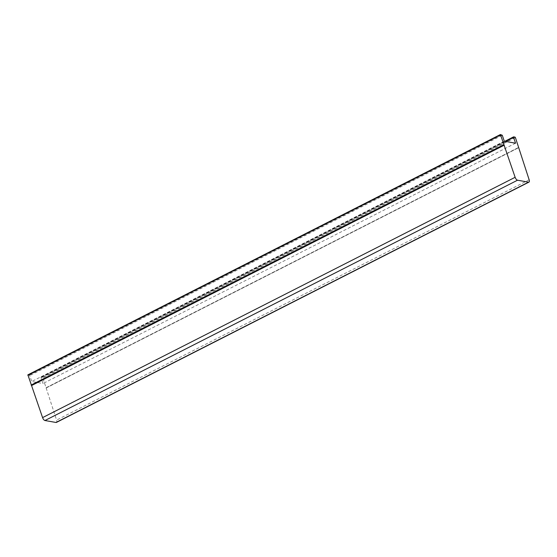 <?xml version="1.0" encoding="UTF-8"?>
<svg xmlns="http://www.w3.org/2000/svg" width="557" height="557" viewBox="0 0 557 557"><rect width="100%" height="100%" fill="white"/><g stroke="black" fill="none" stroke-linecap="round" stroke-linejoin="round"><path stroke-width="0.42" stroke-dasharray="2.79 2.09" d="M27.954 374.84L29.73 375.571L31.728 381.517L42.993 383.508L40.988 377.562L41.023 377.173L42.471 377.409L42.868 377.897L56.598 420.096A2.91 1.281 -117 0 1 56.417 422.422M518.33 147.626L45.778 387.937M515.545 143.198L42.993 383.508M504.28 141.206L31.728 381.517M529.15 179.786L56.598 420.096M46.168 387.7L518.72 147.382M515.42 137.586L42.868 377.897M42.471 377.409L515.023 137.099M504.886 141.311L41.093 377.166M40.988 377.562L505.387 141.401M502.275 135.254L29.73 375.571M29.326 375.084L501.878 134.773M46.147 387.985L518.393 147.828L46.092 387.992M41.023 377.173L504.844 141.304"/><path stroke-width="0.84" d="M55.985 422.471L528.537 182.16A2.91 1.281 63 0 0 528.969 182.111L56.417 422.422A2.91 1.281 -117 0 1 55.985 422.471L44.971 420.521A2.91 1.281 -117 0 1 42.583 417.611L27.878 374.847L500.381 134.592M528.969 182.111A2.91 1.281 63 0 0 529.15 179.786L515.42 137.586L515.023 137.099L513.575 136.862L513.54 137.252L515.545 143.198L504.28 141.206L502.275 135.254L500.43 134.536L515.134 177.3L42.583 417.611M528.537 182.16L517.523 180.21A2.91 1.281 -117 0 1 515.134 177.3M31.763 385.458L504.308 145.147M44.971 420.521L517.523 180.21M513.526 136.918L504.886 141.311M505.387 141.401L513.54 137.252M27.85 375.237L500.402 134.926M503.702 144.723L31.15 385.04M503.994 145.092L31.45 385.402M504.844 141.304L513.575 136.862M27.878 374.847L500.43 134.536"/></g></svg>
